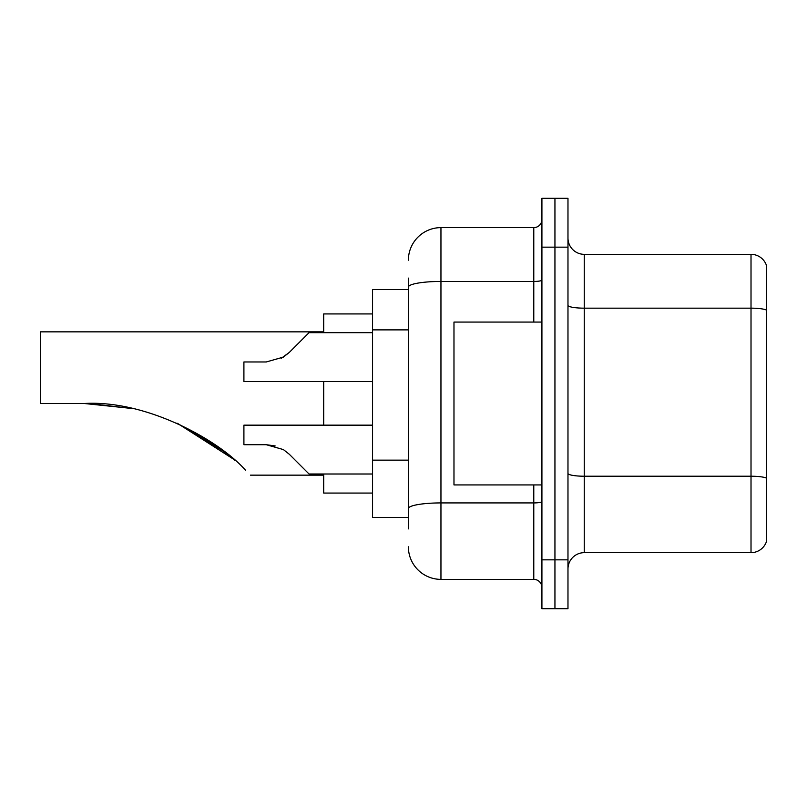<?xml version="1.0" encoding="UTF-8"?>
<svg xmlns="http://www.w3.org/2000/svg" width="807" height="807" viewBox="0 0 807 807"><rect width="100%" height="100%" fill="white"/><g stroke="black" fill="none" stroke-linecap="round" stroke-linejoin="round"><path stroke-width="1.21" d="M408.382 318.483L408.382 278.112L408.382 289.511L372.562 289.511L372.562 517.489L408.382 517.489M408.382 528.888L408.382 278.112M541.921 559.836L541.921 608.69L554.944 608.69L554.944 559.836L554.944 608.69L567.977 608.69L567.977 559.836L554.944 559.836L554.944 247.164L554.944 559.836L541.921 559.836L541.921 247.164L554.944 247.164L554.944 198.31L554.944 247.164L567.977 247.164L567.977 559.836M567.977 247.164L567.977 198.31L541.921 198.31L541.921 247.164M408.382 260.197A32.573 32.573 0 0 1 440.955 227.624L440.955 579.376L533.78 579.376L533.78 484.926M440.955 227.624L533.78 227.624A8.141 8.141 0 0 0 541.921 219.484M408.382 514.241L408.382 471.55M541.921 587.516A8.141 8.141 0 0 0 533.78 579.376M440.955 579.376A32.573 32.573 0 0 1 408.382 546.803M567.977 568.955A16.281 16.281 0 0 1 584.258 552.664L751.014 552.664L751.014 254.336L584.258 254.336A16.281 16.281 0 0 1 567.977 238.045A16.281 16.281 0 0 0 584.258 254.336L584.258 552.664M766.65 266.058A16.281 16.281 0 0 0 751.014 254.336A16.281 16.281 0 0 1 766.65 266.058L766.65 540.942A16.281 16.281 0 0 1 751.014 552.664M233.959 459.465L177.701 423.493M323.708 331.848L40.35 331.848L40.35 403.5L84.331 403.5L131.501 408.433L84.331 403.5C145.966 399.798 219.01 439.986 245.55 470.279C252.016 476.745 252.016 476.745 245.55 470.279M323.708 381.519L323.708 425.158M323.708 474.012L323.708 493.067L372.562 493.067M372.562 313.933L323.708 313.933L323.708 332.666M89.819 403.561L132.116 408.564M176.915 423.14L215.963 445.343L235.13 460.494M224.931 452.021L177.601 423.443M541.921 322.074L453.978 322.074L453.978 484.926L541.921 484.926M289.279 454.24L309.051 474.012L289.279 454.24L309.051 474.012L289.279 454.24L309.051 474.012L289.279 454.24L283.398 449.59L289.279 454.24M372.562 425.158L243.906 425.158L243.906 444.697L266.249 444.697L275.157 445.938L266.249 444.697L243.906 444.697L266.239 444.697L283.398 449.59M372.562 474.012L309.051 474.012L300.91 465.871M275.157 445.938L266.249 444.697M281.31 358.278L289.279 352.437L309.051 332.666L289.279 352.437L309.051 332.666L289.279 352.437L283.398 357.087L289.279 352.437L283.398 357.087L266.249 361.97L243.906 361.97L243.906 381.519L372.562 381.519M289.279 352.437L283.398 357.087L266.249 361.97M300.91 340.806L309.051 332.666L372.562 332.666M408.382 329.881L372.562 329.881M408.382 460.151L372.562 460.151M541.921 501.51A8.141 1.412 0 0 1 533.78 502.922L440.955 502.922A32.573 5.659 180 0 0 408.382 508.581M408.382 287.11A32.573 5.659 180 0 1 440.955 281.451L533.78 281.451L533.78 227.624M533.78 322.074L533.78 281.451A8.141 1.412 0 0 0 541.921 280.039M766.65 310.191A16.281 2.825 180 0 0 751.014 308.163L584.258 308.163A16.281 2.825 0 0 1 567.977 305.328M766.65 478.258A16.281 2.825 180 0 0 751.014 476.221L584.258 476.221A16.281 2.825 -0 0 1 567.977 473.386M250.422 475.152L323.708 475.152"/></g></svg>
